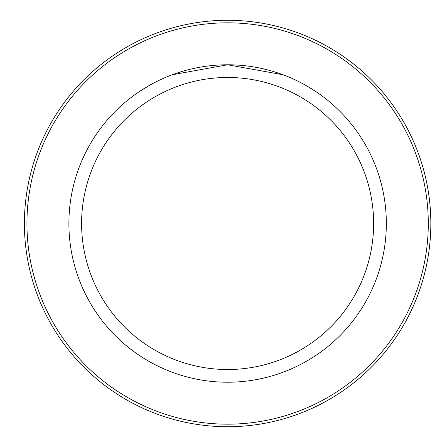 <?xml version="1.0" encoding="UTF-8"?>
<svg xmlns="http://www.w3.org/2000/svg" width="447" height="447" viewBox="0 0 447 447"><rect width="100%" height="100%" fill="white"/><g stroke="black" fill="none" stroke-linecap="round" stroke-linejoin="round"><path stroke-width="0.67" d="M26.937 223.5A200.681 200.681 0 0 0 327.953 397.294A200.681 200.681 0 0 0 327.953 49.706A200.681 200.681 0 0 0 26.937 223.5M24.395 223.5A203.217 203.217 0 0 1 329.227 47.505A203.217 203.217 0 0 1 329.227 399.495A203.217 203.217 0 0 1 24.395 223.5M68.894 223.5A158.724 158.724 0 0 1 306.977 86.042A158.724 158.724 0 0 1 306.977 360.958A158.724 158.724 0 0 1 68.894 223.5M81.594 223.5A146.024 146.024 0 0 1 300.624 97.044A146.024 146.024 0 0 1 300.624 349.956A146.024 146.024 0 0 1 81.594 223.5M306.022 85.494L316.504 92.004L306.083 85.528M227.612 64.776L172.24 74.75L227.618 64.776L282.99 74.75M149.214 85.494L138.726 92.004L149.147 85.528"/></g></svg>
